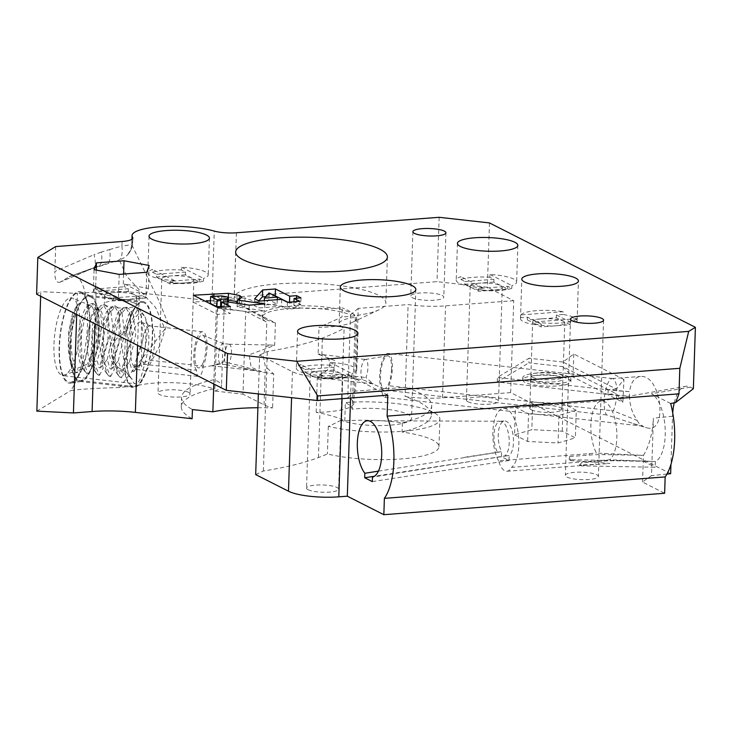 <?xml version="1.0" encoding="UTF-8"?>
<svg xmlns="http://www.w3.org/2000/svg" width="732" height="732" viewBox="0 0 732 732"><rect width="100%" height="100%" fill="white"/><g stroke="black" fill="none" stroke-linecap="round" stroke-linejoin="round"><path stroke-width="0.55" stroke-dasharray="3.66 2.75" d="M640.317 455.277L643.483 455.359L643.3 461.068L569.176 459.723L570.978 460.638L569.533 456.585L589.452 455.066A191.903 168.168 -63.1 0 1 604.522 454.627L640.317 455.277L596.397 453.071A30.222 12.856 85.6 0 1 591.09 421.046A30.222 12.856 85.6 0 1 601.036 401.054A30.222 12.856 85.6 0 1 601.558 400.99A30.222 12.856 85.6 0 1 616.225 425.914A30.222 12.856 85.6 0 1 609.646 459.788L511.512 467.373A20.029 8.519 85.6 0 1 506.965 471.252A20.029 8.519 85.6 0 1 498.529 460.785L596.397 453.071M569.533 456.585L569.176 459.723M670.668 403.524L651.425 393.77A34.724 14.768 -94.4 0 1 665.132 427.918A34.724 14.768 -94.4 0 1 655.369 461.526L609.646 459.788M693.369 388.692L690.322 387.155A38.485 16.369 -94.4 0 0 685.481 386.331A38.485 16.369 -94.4 0 0 674.209 402.838M672.717 412.912A38.485 16.369 -94.4 0 0 672.543 416.233L670.951 464.353M643.483 455.359C649.284 445.632 652.587 433.243 653.402 418.182L651.498 475.635L642.467 482.022L664.629 493.267M562.771 366.622L573.019 376.998L622.905 402.289L616.161 393.688L562.771 366.622L528.852 362.834L528.998 358.232L497.367 377.419L616.811 390.778L629.612 391.666L629.401 396.232L616.701 395.353L497.257 381.994L528.852 362.834M616.701 395.353A18.886 6.021 -83.6 0 1 613.324 410.853L637.115 420.452L633.583 414.44L631.551 409.225L629.849 401.804L629.401 396.232L607.981 394.319L616.161 393.688M525.054 382.369A24.083 5.444 -178.1 0 1 522.712 379.908A24.083 5.444 -178.1 0 1 546.96 375.269A24.083 5.444 -178.1 0 1 570.85 381.509A24.083 5.444 -178.1 0 1 552.001 386.194A24.083 5.444 -178.1 0 1 525.054 382.369M623.938 379.441L573.778 354.013L562.926 362.029L616.371 389.122L623.938 379.441L622.905 402.289M616.371 389.122L608.182 389.744L629.612 391.666C630.883 382.397 634.47 377.346 640.372 376.486C661.582 374.043 668.508 435.302 646.146 427.625L606.608 414.925A18.886 6.021 -83.6 0 1 604.824 394.219A18.886 6.021 -83.6 0 1 612.217 378.545A18.886 6.021 -83.6 0 1 612.583 378.554A18.886 6.021 -83.6 0 1 616.811 390.778M562.926 362.029L528.998 358.232M532.448 377.218A16.058 3.633 1.9 0 0 550.409 379.771A16.058 3.633 1.9 0 0 562.981 376.641A16.058 3.633 1.9 0 0 547.051 372.478A16.058 3.633 1.9 0 0 530.892 375.58A16.058 3.633 1.9 0 0 532.448 377.218M608.182 389.744L607.981 394.319M642.467 482.022L643.3 461.068M255.678 474.574L263.355 471.015A240.81 54.461 1.9 0 0 318.438 457.555A377.739 85.434 1.9 0 0 327.396 453.941A66.1 14.951 1.9 0 0 398.73 459.11A66.1 14.951 1.9 0 0 438.953 446.721A66.1 14.951 1.9 0 0 402.069 432.026A125.126 28.301 1.9 0 0 431.395 414.943A125.126 28.301 1.9 0 0 405.07 396.515A42.493 9.607 1.9 0 0 442.485 397.796L510.662 392.59L670.64 473.696M510.662 392.59L513.708 300.66L487.338 287.283L437.013 281.655L234.267 297.137A18.886 4.273 -178.1 0 1 212.143 295.444L214.275 231.083M489.47 222.931L487.338 287.283M573.778 354.013L573.019 376.998M637.115 420.452L639.731 424.45L643.007 426.161M666.953 474.071L651.498 475.635M655.369 461.526L655.177 467.236L581.354 465.9L581.711 462.761L579.552 464.985L597.522 464.335A20.029 8.519 85.6 0 1 593.103 462.02L570.978 460.638M643.154 461.142L655.177 467.236M514.514 434.826L527.635 441.478L558.058 442.979L575.361 437.837L562.24 431.185L531.816 429.675L514.514 434.826L515.429 407.248L528.55 413.891L527.635 441.478M566.952 477.054A16.525 3.733 1.9 0 0 585.444 479.68A16.525 3.733 1.9 0 0 598.383 476.459A16.525 3.733 1.9 0 0 596.781 474.775A16.525 3.733 1.9 0 0 578.289 472.149A16.525 3.733 1.9 0 0 565.351 475.361A16.525 3.733 1.9 0 0 566.952 477.054M308.081 489.708A16.058 3.633 1.9 0 0 326.042 492.261A16.058 3.633 1.9 0 0 338.614 489.141A16.058 3.633 1.9 0 0 337.059 487.503A16.058 3.633 1.9 0 0 319.088 484.95A16.058 3.633 1.9 0 0 306.525 488.07A16.058 3.633 1.9 0 0 308.081 489.708M467.968 401.767A16.058 3.633 1.9 0 0 485.938 404.32A16.058 3.633 1.9 0 0 498.501 401.191A16.058 3.633 1.9 0 0 496.946 399.553A16.058 3.633 1.9 0 0 478.975 397.009A16.058 3.633 1.9 0 0 466.412 400.13A16.058 3.633 1.9 0 0 467.968 401.767M69.696 276.531L92.854 268.095L60.637 281.847L69.137 276.696L99.159 265.817A18.886 7.009 -106.5 0 0 101.336 252.073L109.507 249.566A18.886 6.89 72.3 0 1 107.348 263.364L92.854 268.095A18.886 6.295 -113.1 0 0 93.303 267.958A18.886 6.295 -113.1 0 0 94.007 254.699L101.336 252.073M60.637 281.847L60.015 282.177C56.483 283.238 54.763 279.651 54.854 271.426L94.007 254.699M138.842 385.215L119.545 387.539L164.956 328.979L155.605 307.513L126.709 276.293L119.243 259.878A18.886 18.41 43.8 0 0 127.441 254.983A18.886 18.41 43.8 0 0 132.465 241.844L131.76 244.753L159.054 300.998L167.518 322.181L160.143 344.882L138.833 385.206A47.214 10.678 -178.1 0 1 213.653 388.866A125.126 28.301 1.9 0 0 181.289 406.644A125.126 28.301 1.9 0 0 192.123 418.731M69.137 276.696L69.339 276.586A61.378 19.572 -83.6 0 1 70.83 275.909L119.243 259.878A18.886 7.238 -104.1 0 0 121.924 246.025A18.886 4.273 1.9 0 0 132.684 242.539A18.886 4.273 1.9 0 0 132.465 241.844L132.565 238.696M89.185 269.577L69.33 276.586M119.545 387.539C95.251 388.216 78.974 389.232 70.73 390.595A61.378 19.572 -83.6 0 0 87.611 318.566A61.378 19.572 -83.6 0 0 70.83 275.909M217.523 308.282L214.778 391.025L242.997 394.182L245.742 311.439L217.523 308.282A47.214 10.678 1.9 0 0 224.294 303.066A47.214 10.678 1.9 0 0 212.143 295.444M214.778 391.025A47.214 10.678 1.9 0 0 221.549 385.81A47.214 10.678 1.9 0 0 213.954 379.67L213.653 388.866M513.708 300.66L445.532 305.857A42.493 9.607 -178.1 0 1 408.117 304.585L358.241 308.392L355.496 391.135L405.372 387.329L408.117 304.585M355.496 391.135L347.755 397.65A47.214 10.678 -178.1 0 1 353.84 403.167A47.214 10.678 -178.1 0 1 316.169 412.363A80.273 18.154 -178.1 0 1 344.772 420.937A66.1 14.951 -178.1 0 1 402.371 422.831A125.126 28.301 1.9 0 0 431.706 405.748A125.126 28.301 1.9 0 0 405.372 387.329L405.07 396.515M402.371 422.831L402.069 432.026M439.154 217.303L437.013 281.655M525.128 380.073A24.083 5.444 1.9 0 0 552.074 383.897A24.083 5.444 1.9 0 0 570.923 379.203A24.083 5.444 1.9 0 0 547.042 372.963A24.083 5.444 1.9 0 0 522.794 377.611A24.083 5.444 1.9 0 0 525.128 380.073M532.374 379.515A16.058 3.633 -178.1 0 1 530.81 377.877A16.058 3.633 -178.1 0 1 546.978 374.784A16.058 3.633 -178.1 0 1 562.899 378.938A16.058 3.633 -178.1 0 1 550.336 382.067A16.058 3.633 -178.1 0 1 532.374 379.515M237.296 301.575L239.547 302.481L241.642 304.439L237.122 306.909L264.627 310.844L249.026 312.033L225.923 308.593L221.284 308.95L230.205 313.47L217.468 314.449L193.166 302.124L205.18 301.209M210.459 300.806L228.375 300.212M220.597 306.452L227.478 305.454L228.219 304.759L227.167 303.872L221.375 302.792L210.377 303.414M221.604 295.902L221.375 302.792M217.697 307.55L217.468 314.449M193.394 295.225L193.166 302.124M228.302 297.585L228.219 300.202M237.232 303.35L237.122 306.909M264.856 303.954L264.627 310.844M230.434 306.58L230.205 313.47M221.339 307.275L221.284 308.95M226.151 301.703L225.923 308.593M249.255 305.143L249.026 312.033M300.998 297.878L300.77 304.777L293.861 305.308L299.598 308.209L287.228 309.151L281.5 306.25L258.991 307.971L254.462 305.674L258.808 300.861M293.98 301.758L293.861 305.308M299.827 301.319L299.598 308.209M287.456 302.261L287.228 309.151M281.728 299.351L281.5 306.25M259.22 301.072L258.991 307.971M264.316 300.678L264.179 305.024L277.126 304.036L268.854 299.836L264.179 305.024M277.263 299.69L277.126 304.036M296.542 298.226L296.396 302.563L300.77 304.777M289.524 302.106L289.488 303.085L296.396 302.563M287.804 302.234L289.488 303.085M265.798 296.579L274.884 295.884M254.69 298.775L254.462 305.674M269.083 292.946L268.854 299.836M562.972 314.467L556.402 314.97L556.311 317.725L527.333 319.939L527.424 317.176L520.845 317.679L520.937 314.925L563.064 311.704L562.972 314.467A28.328 6.405 -178.1 0 1 577.127 320.506A28.328 6.405 -178.1 0 1 576.77 321.458L576.862 318.704L534.735 321.915L534.644 324.679L541.222 324.175L541.131 326.93L570.1 324.715L570.191 321.961L576.77 321.458M520.937 314.925A28.328 6.405 -178.1 0 1 563.064 311.704M576.862 318.704A28.328 6.405 -178.1 0 1 534.735 321.915M527.333 319.939L541.131 326.93M541.817 318.832A16.058 3.633 1.9 0 0 532.676 321.796A16.058 3.633 1.9 0 0 534.232 323.434A16.058 3.633 1.9 0 0 555.615 325.822A16.058 3.633 1.9 0 0 564.765 322.858A16.058 3.633 1.9 0 0 563.201 321.22A16.058 3.633 1.9 0 0 541.817 318.832M570.1 324.715L556.311 317.725M556.402 314.97L570.191 321.961M541.222 324.175L527.424 317.176M534.644 324.679A28.328 6.405 -178.1 0 1 523.243 321.522A28.328 6.405 -178.1 0 1 520.498 318.63A28.328 6.405 -178.1 0 1 520.845 317.679M531.368 409.856A16.058 3.633 1.9 0 0 549.329 412.409A16.058 3.633 1.9 0 0 561.892 409.28A16.058 3.633 1.9 0 0 545.971 405.116A16.058 3.633 1.9 0 0 529.803 408.218A16.058 3.633 1.9 0 0 531.368 409.856M528.55 413.891L558.973 415.401L576.276 410.249L575.361 437.837M576.276 410.249L563.155 403.597L562.24 431.185M563.155 403.597L532.731 402.097L531.816 429.675M532.731 402.097L515.429 407.248M558.973 415.401L558.058 442.979M497.257 381.994A18.886 6.021 96.4 0 0 497.367 377.419M213.954 379.67A125.126 28.301 1.9 0 0 181.591 397.449A125.126 28.301 1.9 0 0 192.425 409.536M257.893 407.724A80.273 18.154 -178.1 0 1 272.588 407.925A47.214 10.678 -178.1 0 1 264.042 404.851L242.997 394.182M245.742 311.439L266.787 322.107A47.214 10.678 -178.1 0 1 262.202 317.295A47.214 10.678 -178.1 0 1 297.585 308.135A47.214 10.678 -178.1 0 1 350.5 314.906L347.755 397.65M229.025 344.223A10.385 3.312 -83.6 0 1 229.125 344.232A10.385 3.312 -83.6 0 1 231.44 352.449A10.385 3.312 -83.6 0 1 228.988 363.09L244.946 366.805L256.886 370.822L226.334 364.701A10.385 3.312 -83.6 0 1 224.751 353.556A10.385 3.312 -83.6 0 1 229.025 344.223L271.096 345.028L265.963 346.721L263.108 355.304L265.313 366.448L273.722 373.942L272.588 407.925M36.847 411.137L70.73 390.595M188.545 392.325A16.058 3.633 -178.1 0 1 190.1 393.972A16.058 3.633 -178.1 0 1 173.932 397.064A16.058 3.633 -178.1 0 1 158.011 392.901A16.058 3.633 -178.1 0 1 170.574 389.781A16.058 3.633 -178.1 0 1 188.545 392.325M271.096 345.028L274.665 345.376L249.173 354.8L251.14 367.254L263.428 372.432L273.722 373.942M275.415 322.913A47.214 10.678 -178.1 0 1 266.119 319.454A47.214 10.678 -178.1 0 1 262.276 315.025A47.214 10.678 -178.1 0 1 309.819 305.921A47.214 10.678 -178.1 0 1 356.658 318.155A47.214 10.678 -178.1 0 1 352.531 322.318A47.214 10.678 -178.1 0 1 318.987 327.36L341.935 317.057L342.237 307.861A75.899 17.165 -178.1 0 1 244.982 297.951L244.68 307.147L275.415 322.913L274.665 345.376M362.395 379.606A10.385 3.312 -83.6 0 1 361.279 368.425A10.385 3.312 -83.6 0 1 365.295 359.494A10.385 3.312 -83.6 0 1 365.597 359.485A10.385 3.312 -83.6 0 1 367.912 367.702A10.385 3.312 -83.6 0 1 365.872 377.547L373.228 383.879L362.395 379.606L332.584 376.275L335.494 360.83L318.1 354.187L318.987 327.36M316.169 412.363L317.359 376.541L322.739 372.725C335.485 368.535 329.107 352.092 318.1 354.187L365.597 359.485M332.584 376.275L325.923 378.59L317.359 376.541M355.322 317.313L352.275 409.252A37.771 8.546 -178.1 0 1 407.889 414.349A37.771 8.546 -178.1 0 1 411.558 418.201A37.771 8.546 -178.1 0 1 383.385 425.521A37.771 8.546 -178.1 0 1 341.057 420.168L344.104 328.229A37.771 8.546 -178.1 0 1 339.099 323.754A37.771 8.546 -178.1 0 1 355.322 317.313A80.273 18.154 1.9 0 0 342.237 307.861M344.772 420.937L345.376 402.545A80.273 18.154 -178.1 0 1 352.275 409.252M341.057 420.168A377.739 85.434 -178.1 0 1 328.311 426.363A66.1 14.951 1.9 0 0 399.645 431.523A66.1 14.951 1.9 0 0 439.868 419.143A66.1 14.951 1.9 0 0 345.376 402.545M328.311 426.363L327.396 453.941M40.663 296.24L40.818 291.62L36.6 294.182M55.678 246.574L54.854 271.426M74.884 371.399L71.965 367.281L70.263 362.679L68.232 349.32L68.698 332.584L72.221 314.852A35.648 11.364 -83.6 0 1 80.886 302.618C70.025 304.951 64.306 365.286 77.299 372.771L75.963 372.625L74.884 371.399L63.025 375.287A38.952 12.417 -83.6 0 1 54.79 333.984A38.952 12.417 -83.6 0 1 72.422 298.125A38.952 12.417 -83.6 0 1 79.916 330.928A38.952 12.417 -83.6 0 1 68.506 371.966L87.474 364.124L87.977 366.485L89.313 366.631L98.902 333.005L96.011 305.482L93.431 303.643L86.166 312.052L81.261 334.341L81.883 359.229L88.416 374.015L87.081 373.869L85.058 371.737L79.852 354.013L81.554 323.096L89.249 304.603L92.095 303.487L97.017 311.439L96.77 339.19L87.977 366.485M63.025 375.287A19.416 6.195 96.4 0 0 64.178 375.791A19.416 6.195 96.4 0 0 68.506 371.966M152.439 272.203L156.547 274.28L156.456 277.044L170.245 284.034L184.739 282.927A16.058 3.633 1.9 0 0 193.879 279.963A16.058 3.633 1.9 0 0 192.324 278.325A16.058 3.633 1.9 0 0 170.94 275.937A16.058 3.633 1.9 0 0 161.79 278.901A16.058 3.633 1.9 0 0 163.346 280.539A16.058 3.633 1.9 0 0 184.739 282.927L199.223 281.829L185.425 274.829L185.516 272.075L181.417 269.989L181.509 267.235A30.222 6.835 -178.1 0 1 205.289 271.837A30.222 6.835 -178.1 0 1 208.227 274.921A30.222 6.835 -178.1 0 1 203.505 278.389L203.414 281.143L199.314 279.066L170.336 281.28L174.445 283.357L174.536 280.603A30.222 6.835 -178.1 0 1 147.818 272.917A30.222 6.835 -178.1 0 1 152.53 269.449L152.439 272.203A30.222 6.835 -178.1 0 1 181.417 269.989M95.499 288.966L99.378 290.924L99.287 293.688L106.186 297.183A16.058 3.633 1.9 0 0 127.569 299.571A16.058 3.633 1.9 0 0 136.71 296.606A16.058 3.633 1.9 0 0 135.155 294.969A16.058 3.633 1.9 0 0 113.771 292.58A16.058 3.633 1.9 0 0 104.621 295.545A16.058 3.633 1.9 0 0 106.186 297.183L113.085 300.678L142.054 298.464L128.256 291.473L128.347 288.719L124.477 286.752L124.568 283.989L148.404 288.454L146.116 294.914L145.897 298.025L118.346 300.129L117.047 299.891L117.138 297.128L93.303 292.663L95.59 286.203L95.499 288.966L124.477 286.752M134.88 303.249A16.058 3.633 -178.1 0 1 136.436 304.887A16.058 3.633 -178.1 0 1 120.277 307.98A16.058 3.633 -178.1 0 1 104.347 303.817A16.058 3.633 -178.1 0 1 116.919 300.696A16.058 3.633 -178.1 0 1 134.88 303.249M460.84 279.432L464.948 281.509L464.857 284.272L471.756 287.767A16.058 3.633 1.9 0 0 493.139 290.156A16.058 3.633 1.9 0 0 502.28 287.191A16.058 3.633 1.9 0 0 500.725 285.553A16.058 3.633 1.9 0 0 479.341 283.165A16.058 3.633 1.9 0 0 470.191 286.13A16.058 3.633 1.9 0 0 471.756 287.767L478.646 291.263L507.624 289.048L493.826 282.058L493.917 279.304L489.818 277.218L489.909 274.463A30.222 6.835 -178.1 0 1 513.69 279.066A30.222 6.835 -178.1 0 1 516.627 282.149A30.222 6.835 -178.1 0 1 511.906 285.617L511.814 288.371L507.715 286.294L478.737 288.509L482.846 290.586L482.937 287.832A30.222 6.835 -178.1 0 1 456.219 280.146A30.222 6.835 -178.1 0 1 460.931 276.678L460.84 279.432A30.222 6.835 -178.1 0 1 489.818 277.218M300.953 367.373L305.052 369.459L304.96 372.213L311.859 375.708A16.058 3.633 1.9 0 0 333.243 378.105A16.058 3.633 1.9 0 0 342.393 375.141A16.058 3.633 1.9 0 0 340.838 373.494A16.058 3.633 1.9 0 0 319.454 371.106A16.058 3.633 1.9 0 0 310.304 374.07A16.058 3.633 1.9 0 0 311.859 375.708L318.759 379.203L347.737 376.998L333.938 369.999L334.03 367.244L329.931 365.167L330.022 362.404A30.222 6.835 -178.1 0 1 353.803 367.007A30.222 6.835 -178.1 0 1 356.731 370.09A30.222 6.835 -178.1 0 1 352.019 373.558L351.927 376.321L347.828 374.235L318.85 376.449L322.958 378.526L323.05 375.772A30.222 6.835 -178.1 0 1 296.332 368.086A30.222 6.835 -178.1 0 1 301.044 364.618L300.953 367.373A30.222 6.835 -178.1 0 1 329.931 365.167M442.192 295.463A16.525 3.733 -178.1 0 1 443.793 297.155A16.525 3.733 -178.1 0 1 427.149 300.34A16.525 3.733 -178.1 0 1 410.762 296.057A16.525 3.733 -178.1 0 1 423.7 292.837A16.525 3.733 -178.1 0 1 442.192 295.463M244.68 307.147A75.899 17.165 -178.1 0 1 240.316 305.061A75.899 17.165 -178.1 0 1 234.139 297.951A75.899 17.165 -178.1 0 1 293.559 283.183A75.899 17.165 -178.1 0 1 378.499 295.243A75.899 17.165 -178.1 0 1 385.865 302.984A75.899 17.165 -178.1 0 1 379.231 309.673A75.899 17.165 -178.1 0 1 341.935 317.057M96.24 270.09L95.627 288.609M94.062 269.678L93.303 292.663M123.589 274.052L123.177 286.505M119.197 274.39L118.346 300.129M146.757 272.286L145.897 298.025M350.5 314.906L358.241 308.392M387.804 395.179L351.287 376.669L342.759 377.319A37.771 8.546 1.9 0 1 292.443 371.691L259.64 355.057L258.35 393.935M259.64 355.057L267.317 351.497A240.81 54.461 1.9 0 0 322.4 338.038A377.739 85.434 1.9 0 0 344.104 328.229M263.355 471.015L267.317 351.497M76.695 314.504L77.391 293.431L40.818 291.62M213.79 384.007L216.526 301.493A80.273 18.154 -178.1 0 1 244.982 297.951M196.551 370.2A19.828 6.323 -83.6 0 1 194.511 348.002A19.828 6.323 -83.6 0 1 202.627 331.761A19.828 6.323 -83.6 0 1 207.074 344.772A19.828 6.323 -83.6 0 1 203.185 366.183A10.065 3.212 -83.6 0 1 198.802 376.495A10.065 3.212 -83.6 0 1 196.551 370.2L144.25 364.353L134.688 366.714A22.665 7.229 -83.6 0 1 131.303 341.167A22.665 7.229 -83.6 0 1 141.313 322.153A22.665 7.229 -83.6 0 1 145.75 339.41A22.665 7.229 -83.6 0 1 140.26 363.337L150.874 360.336L203.185 366.183M203.276 362.404A16.525 5.27 -83.6 0 1 199.067 367.876A16.525 5.27 -83.6 0 1 195.188 350.884A16.525 5.27 -83.6 0 1 202.718 335.165A16.525 5.27 -83.6 0 1 205.948 348.121A16.525 5.27 -83.6 0 1 203.276 362.404M144.25 364.353A19.828 6.323 -83.6 0 1 142.2 342.146A19.828 6.323 -83.6 0 1 150.316 325.914A19.828 6.323 -83.6 0 1 150.874 326.06A19.828 6.323 -83.6 0 1 154.772 339.767A19.828 6.323 -83.6 0 1 150.874 360.336M226.334 364.701L220.359 364.033A10.385 3.312 -83.6 0 1 218.804 352.733A10.385 3.312 -83.6 0 1 223.15 343.564A10.385 3.312 -83.6 0 1 223.443 343.637A10.385 3.312 -83.6 0 1 225.474 351.781A10.385 3.312 -83.6 0 1 223.022 362.422L228.988 363.09M322.739 372.725L365.872 377.547M391.538 368.873A16.525 5.27 -83.6 0 1 383.714 388.527A16.525 5.27 -83.6 0 1 380.494 375.571A16.525 5.27 -83.6 0 1 387.374 355.816A16.525 5.27 -83.6 0 1 391.538 368.873M498.529 460.785A30.222 12.856 85.6 0 1 493.13 428.101A30.222 12.856 85.6 0 1 503.561 408.465A30.222 12.856 85.6 0 1 518.247 433.564A30.222 12.856 85.6 0 1 511.512 467.373M350.573 398.025L351.287 376.669M149.163 265.478L148.404 288.454M99.378 290.924L128.347 288.719M128.256 291.473L99.287 293.688M146.025 297.677L142.145 295.71L142.054 298.464M113.085 300.678L113.176 297.924L117.047 299.891M142.145 295.71L113.176 297.924M117.138 297.128L95.59 286.203M124.568 283.989L146.116 294.914M203.414 281.143A30.222 6.835 -178.1 0 1 174.445 283.357M511.814 288.371A30.222 6.835 -178.1 0 1 482.846 290.586M351.927 376.321A30.222 6.835 -178.1 0 1 322.958 378.526M305.052 369.459L334.03 367.244M333.938 369.999L304.96 372.213M464.948 281.509L493.917 279.304M493.826 282.058L464.857 284.272M156.547 274.28L185.516 272.075M185.425 274.829L156.456 277.044M199.314 279.066L199.223 281.829M170.245 284.034L170.336 281.28M507.715 286.294L507.624 289.048M478.646 291.263L478.737 288.509M347.828 374.235L347.737 376.998M318.759 379.203L318.85 376.449M174.536 280.603L152.53 269.449M482.937 287.832L460.931 276.678M323.05 375.772L301.044 364.618M330.022 362.404L352.019 373.558M489.909 274.463L511.906 285.617M181.509 267.235L203.505 278.389M216.526 301.493L139.336 292.864A56.657 12.819 -178.1 0 0 96.048 292.013L77.391 293.431M378.417 471.124L497.559 452.394A17.705 7.53 85.6 0 1 494.109 433.106A17.705 7.53 85.6 0 1 500.258 421.275A17.705 7.53 85.6 0 1 500.514 421.257A17.705 7.53 85.6 0 1 508.941 436.62A17.705 7.53 85.6 0 1 504.632 455.981L372.451 477.136M497.559 452.394L501.566 451.598A17.705 7.53 85.6 0 1 498.401 432.447A17.705 7.53 85.6 0 1 504.513 420.946A17.705 7.53 85.6 0 1 513.123 435.65A17.705 7.53 85.6 0 1 509.17 455.46L504.632 455.981M464.655 457.29L501.566 451.598L501.393 456.667L509.005 460.529L509.17 455.46L472.259 461.151M509.005 460.529L372.304 481.61M501.393 456.667L374.436 476.248M652.496 461.444L616.701 460.794A191.903 168.168 116.9 0 0 601.631 461.233L581.711 462.761M388.866 385.755A18.886 6.021 96.4 0 0 392.343 365.515A18.886 6.021 96.4 0 0 388.116 353.455A18.886 6.021 96.4 0 0 380.448 368.571A18.886 6.021 96.4 0 0 382.141 389.827A10.065 3.212 96.4 0 0 384.401 397.247A10.065 3.212 96.4 0 0 388.866 385.755L613.324 410.853M606.608 414.925L382.141 389.827M80.886 302.618C71.388 305.281 66.008 360.547 78.351 370.273M82.991 368.827L78.342 370.282L77.299 372.771M87.081 373.869L82.076 367.446L79.669 361.471L78.059 352.495L77.793 339.858L79.742 323.983L81.819 316.288L84.418 310.176L86.916 306.699L89.414 305.39L91.756 306.333L93.815 309.691L95.791 321.211L95.151 336.766L91.921 352.632L87.474 364.124M220.359 364.033L211.585 365.753L223.022 362.422M134.688 366.714A10.065 3.212 96.4 0 0 136.536 369.532A10.065 3.212 96.4 0 0 140.26 363.337M75.963 372.625L73.905 370.447L69.741 359.494L68.488 336.94L72.221 314.852M98.198 375.113L96.185 372.981L90.969 355.258L92.671 324.331L100.366 305.848L103.212 304.732L108.135 312.674L107.897 340.435L99.104 367.729L100.43 367.876L110.029 334.25L107.128 306.726L104.548 304.887L97.283 313.296L92.378 335.585L93.01 360.473L99.534 375.26L98.198 375.113L92.003 367.071L88.416 374.015M109.315 376.358L107.302 374.217L102.087 356.502L103.788 325.575L111.959 306.708L114.329 305.976L119.252 313.918L119.014 341.679L110.221 368.974L111.557 369.12L121.146 335.494L118.245 307.971L115.665 306.132L108.4 314.54L103.496 336.83L104.127 361.718L110.651 376.504L109.315 376.358L103.121 368.315M120.441 377.602L118.419 375.461L113.213 357.747L114.915 326.82L123.077 307.952L125.456 307.22L130.378 315.163L130.131 342.924L121.338 370.218L122.674 370.365L132.263 336.738L129.372 309.215L126.782 307.367L119.517 315.785L114.622 338.074L115.244 362.962L121.768 377.749L120.441 377.602L114.238 369.559M133.791 371.609L140.544 363.292C147.278 344.26 148.742 328.787 144.936 316.892C150.755 330.681 150.087 348.322 142.932 369.825A19.416 6.195 -83.6 0 1 135.338 383.742A19.416 6.195 -83.6 0 1 131.916 378.883L129.537 376.706L124.33 358.991L126.032 328.064L134.194 309.197L136.573 308.465L141.496 316.407L141.249 344.168L132.455 371.463L133.791 371.609L143.38 338.065L140.535 310.487L137.909 308.648L127.048 329.912L127.478 369.212L126.499 357.802L126.929 347.041L128.768 334.917L131.385 325.658L135.228 317.505L138.366 314.12L140.416 313.406L142.356 313.872L144.945 316.865M131.916 378.883A35.648 11.364 -83.6 0 1 127.478 369.212M100.43 367.876L107.183 359.568L110.221 368.974M107.183 359.568L113.487 332.172L110.935 312.07L106.579 311.484L98.783 337.635L103.111 368.297L99.534 375.26M111.557 369.12L118.31 360.812L121.338 370.218M118.31 360.812L124.605 333.417L122.052 313.314L117.696 312.729L109.901 338.879L114.229 369.541L110.651 376.504M122.674 370.365L129.427 362.056L132.455 371.463M131.559 378.847L125.355 370.804L121.768 377.749M129.427 362.056L135.722 334.661L133.169 314.559L128.814 313.973L121.018 340.124L125.346 370.785M140.544 363.319L142.932 369.825M89.313 366.631L94.126 359.751L98.546 346.748L100.961 333.408L101.483 321.302L100.842 314.87L99.232 310.039L97.219 308.309L94.931 309.206L92.589 312.765L90.512 318.383L87.867 334.158C86.55 348.652 87.922 359.622 91.994 367.061M506.965 471.252L597.522 464.335A20.029 8.519 85.6 0 0 597.651 464.326L609.957 463.438L593.103 462.02M579.552 464.985L581.354 465.9M87.867 334.158L90.411 320.836L94.254 311.823L96.231 309.572L98.701 308.913L100.824 310.578L102.041 313.031L103.56 320.625L103.679 331.596L101.547 346.858L97.109 360.748L99.104 367.729M92.973 362.157L97.109 360.766M126.343 331.065C116.104 334.469 110.34 341.322 109.068 351.625C109.663 361.727 114.961 368.891 124.952 373.119L125.016 371.216C106.433 364.92 107.329 337.928 126.288 332.969L126.343 331.065A43.206 13.78 96.4 0 1 142.96 301.575A43.206 13.78 96.4 0 1 152.329 340.865A43.206 13.78 96.4 0 1 136.765 386.569A43.206 13.78 96.4 0 1 133.352 387.448A43.206 13.78 96.4 0 1 124.952 373.119M83.311 380.594A43.206 13.78 -83.6 0 1 81.16 381.427A43.206 13.78 -83.6 0 1 79.907 381.464A43.206 13.78 -83.6 0 1 71.013 337.004A43.206 13.78 -83.6 0 1 89.505 295.6A43.206 13.78 -83.6 0 1 90.722 295.911A43.206 13.78 -83.6 0 1 98.719 336.83A43.206 13.78 -83.6 0 1 83.311 380.594M85.955 297.375A42.255 13.478 96.4 0 0 70.73 342.082A42.255 13.478 96.4 0 0 79.898 380.512A42.255 13.478 96.4 0 0 81.124 380.484A42.255 13.478 96.4 0 0 83.228 379.661A42.255 13.478 96.4 0 0 98.298 336.848A42.255 13.478 96.4 0 0 90.475 296.826A42.255 13.478 96.4 0 0 89.286 296.524A42.255 13.478 96.4 0 0 85.955 297.375M125.016 371.216A42.255 13.478 96.4 0 0 133.462 386.505A42.255 13.478 96.4 0 0 136.793 385.654A42.255 13.478 96.4 0 0 152.018 340.947A42.255 13.478 96.4 0 0 142.85 302.508A42.255 13.478 96.4 0 0 126.288 332.969M76.018 293.477A45.109 14.384 96.4 0 0 59.631 343.207A45.109 14.384 96.4 0 0 70.848 382.195A45.109 14.384 96.4 0 0 73.099 381.317A45.109 14.384 96.4 0 0 89.194 335.613A45.109 14.384 96.4 0 0 80.84 292.892A45.109 14.384 96.4 0 0 76.018 293.477M73.072 382.269A46.089 14.695 96.4 0 0 89.505 335.576A46.089 14.695 96.4 0 0 80.978 291.922A46.089 14.695 96.4 0 0 76.046 292.526A46.089 14.695 96.4 0 0 59.31 343.335A46.089 14.695 96.4 0 0 70.775 383.165A46.089 14.695 96.4 0 0 73.072 382.269M690.322 387.155L651.425 393.77M672.543 416.233L653.402 418.182M109.507 249.566L121.924 246.025L122.079 241.505M236.409 232.776L234.267 297.137M442.485 397.796L445.532 305.857M227.597 301.913L227.478 305.454M227.396 296.972L227.167 303.872M214.906 296.195L214.677 303.085M213.826 296.277L213.68 300.559M239.657 299.297L239.547 302.481M265.963 346.721L266.787 322.107M264.042 404.851L265.313 366.448M318.438 457.555L322.4 338.038M342.054 398.675L342.759 377.319M292.443 371.691L291.583 397.65M96.048 292.013L94.995 323.782M137.589 345.376L139.336 292.864M617.094 460.208A20.029 8.885 91 0 1 616.701 460.794M604.522 454.627A20.029 8.885 91 0 1 604.303 453.721M602.07 460.455A20.029 8.519 85.6 0 1 601.631 461.233M589.452 455.066A20.029 8.519 85.6 0 1 589.086 453.877M601.036 401.054L685.481 386.331M60.015 282.177L95.59 267.052M132.84 238.019L132.684 242.539A18.886 18.886 0 0 1 127.45 254.974L130.653 249.914L131.76 244.708M75.378 274.454L95.7 267.015M89.057 269.623L75.46 274.427M131.925 239.273L131.742 244.753M224.294 303.066L221.549 385.81M431.395 414.943L431.706 405.748M570.85 381.509L570.923 379.203M522.712 379.908L522.794 377.611M228.311 302.023L228.219 304.796M241.642 304.439L241.871 297.549M577.127 320.506L578.436 280.978M520.498 318.63L521.806 279.102M562.981 376.641L564.765 322.858M530.892 375.58L532.676 321.796M561.892 409.28L562.899 378.938M529.803 408.218L530.81 377.877M633.207 423.682L646.146 427.625M612.217 378.545L640.372 376.486M181.289 406.644L181.591 397.449M262.276 315.025L262.202 317.295M356.658 318.155L353.84 403.167M438.953 446.721L439.868 419.143M161.79 278.901L158.011 392.901M193.879 279.963L190.1 393.972M104.621 295.545L104.347 303.817M136.71 296.606L136.436 304.887M470.191 286.13L466.412 400.13M502.28 287.191L498.501 401.191M310.304 374.07L306.525 488.07M342.393 375.141L338.614 489.141M412.894 231.696L410.762 296.057M445.925 232.794L443.793 297.155M570.539 319.07L565.351 475.361M603.571 320.168L598.383 476.459M235.667 251.982L234.139 297.951M387.384 257.014L385.865 302.984M352.531 322.318L379.231 309.673M266.119 319.454L240.316 305.061M340.325 286.981L339.099 323.754M415.831 289.488L411.558 418.201M150.874 326.06L141.313 322.153M229.125 344.232L223.15 343.564M244.241 368.471L263.428 372.432M368.965 382.497L383.714 388.527M365.295 359.494L387.374 355.816M503.561 408.465L601.558 400.99M149.035 236.143L147.818 272.917M209.444 238.147L208.227 274.921M457.436 243.372L456.219 280.146M517.844 245.376L516.627 282.149M297.549 331.312L296.332 368.086M357.957 333.316L356.731 370.09M500.258 421.275L504.513 420.946M500.514 421.257L367.766 420.744M373.228 383.879L325.923 378.59M612.583 378.554L388.116 353.455M642.897 426.152L384.401 397.247M90.677 305.583L72.422 298.125M223.443 343.637L202.718 335.165M212.216 365.689L199.067 367.876M211.585 365.753L256.877 370.822M202.627 331.761L150.316 325.914M136.536 369.532L198.802 376.495M93.44 303.634L92.104 303.487M104.557 304.878L103.221 304.732M115.674 306.122L114.338 305.976M126.792 307.367L125.456 307.22M137.909 308.611L136.573 308.465M82.689 368.406L85.058 371.737M87.126 306.507L89.249 304.603M107.302 374.217L104.31 370.026M111.484 307.092L106.579 311.484M118.419 375.461L115.427 371.27M122.61 308.337L117.696 312.729M129.537 376.706L126.554 372.506M133.727 309.572L128.814 313.973M98.957 309.618L96.011 305.482M110.935 312.07L107.128 306.726M122.052 313.314L118.245 307.971M133.169 314.559L129.372 309.215M144.195 315.638L140.535 310.487M73.365 369.697L73.905 370.447M64.178 375.791L135.338 383.742M95.892 309.856L100.366 305.848M96.185 372.981L93.193 368.782M99.094 309.023L97.621 308.419M79.907 381.464L133.352 387.448M89.505 295.6L142.96 301.575M79.898 380.512L133.462 386.505M89.286 296.524L142.85 302.508M90.475 296.826L80.84 292.892M81.124 380.484L70.848 382.195M90.722 295.911L80.978 291.922M81.16 381.427L70.775 383.165"/><path stroke-width="1.1" d="M674.209 402.838A38.485 16.369 -94.4 0 0 672.717 412.912M665.168 476.916L384.382 498.355L383.843 514.697L664.629 493.267L665.168 476.916A56.657 24.101 -94.4 0 0 670.668 403.524L675.627 402.563L693.369 388.692L695.4 327.323L489.47 222.931L439.154 217.303L236.409 232.776A18.886 4.273 1.9 0 1 214.275 231.083A47.214 10.678 -178.1 0 0 162.467 226.627A47.214 10.678 -178.1 0 0 132.053 235.576L131.925 239.273M670.951 464.353L670.64 473.696L666.953 474.071M383.843 514.697L347.316 496.186L338.797 496.836L342.054 398.675M291.583 397.65L288.481 491.209A37.771 8.546 1.9 0 0 338.797 496.836M288.481 491.209L255.678 474.574L258.35 393.935M384.382 498.355A56.657 24.101 -94.4 0 0 387.109 416.124L678.976 393.843L675.627 402.563M688.702 331.386L296.707 361.306L317.651 395.948L679.827 368.306L688.702 331.386L695.4 327.323M679.827 368.306L678.976 393.843M296.707 361.306L227.524 353.574L37.817 257.408L55.678 246.574L122.079 241.505A18.886 4.273 1.9 0 0 132.84 238.019A18.886 4.273 1.9 0 0 132.611 237.324A47.214 10.678 -178.1 0 1 132.053 235.576M228.375 300.212L237.296 301.575M205.18 301.209L210.459 300.806M210.606 296.524L217.139 299.836L227.707 298.555L228.448 297.897L227.396 296.972L221.604 295.902L210.606 296.524L210.377 303.414L216.91 306.735L221.375 306.388M228.448 293.312L239.776 295.582L241.871 297.549L237.342 300.019L264.856 303.954L249.255 305.143L226.151 301.703L221.512 302.051L230.434 306.58L217.697 307.55L193.394 295.225L228.448 293.312L228.302 297.585M237.342 300.019L237.232 303.35M217.139 299.836L216.91 306.735M221.512 302.051L221.339 307.275M294.09 298.409L299.827 301.319L287.456 302.261L281.728 299.351L259.22 301.072L254.69 298.775L262.678 289.936L275.461 288.966L289.716 296.195L296.625 295.664L300.998 297.878L294.09 298.409L293.98 301.758M277.355 297.137L269.083 292.946L264.408 298.125L277.355 297.137L277.263 299.69M264.408 298.125L264.316 300.678M296.625 295.664L296.542 298.226M289.716 296.195L289.524 302.106M275.461 288.966L275.232 295.856L287.804 302.234M262.678 289.936L262.449 296.835L265.798 296.579M258.808 300.861L262.449 296.835M601.969 318.484A16.525 3.733 -178.1 0 1 603.571 320.168A16.525 3.733 -178.1 0 1 586.927 323.352A16.525 3.733 -178.1 0 1 570.539 319.07A16.525 3.733 -178.1 0 1 583.477 315.858A16.525 3.733 -178.1 0 1 601.969 318.484M444.324 231.111A16.525 3.733 -178.1 0 1 445.925 232.794A16.525 3.733 -178.1 0 1 429.291 235.988A16.525 3.733 -178.1 0 1 412.894 231.696A16.525 3.733 -178.1 0 1 425.832 228.485A16.525 3.733 -178.1 0 1 444.324 231.111M412.162 285.636A37.771 8.546 -178.1 0 1 415.831 289.488A37.771 8.546 -178.1 0 1 377.794 296.771A37.771 8.546 -178.1 0 1 340.325 286.981A37.771 8.546 -178.1 0 1 369.889 279.633A37.771 8.546 -178.1 0 1 412.162 285.636M380.018 249.273A75.899 17.165 -178.1 0 1 387.384 257.014A75.899 17.165 -178.1 0 1 310.954 271.654A75.899 17.165 -178.1 0 1 235.667 251.982A75.899 17.165 -178.1 0 1 295.088 237.214A75.899 17.165 -178.1 0 1 380.018 249.273M119.197 274.39L94.062 269.678L96.478 262.87L124.028 260.766L149.163 265.478L146.757 272.286L119.197 274.39M514.907 242.292A30.222 6.835 -178.1 0 1 517.844 245.376A30.222 6.835 -178.1 0 1 487.411 251.204A30.222 6.835 -178.1 0 1 457.436 243.372A30.222 6.835 -178.1 0 1 481.098 237.488A30.222 6.835 -178.1 0 1 514.907 242.292M206.506 235.063A30.222 6.835 -178.1 0 1 209.444 238.147A30.222 6.835 -178.1 0 1 179.011 243.976A30.222 6.835 -178.1 0 1 149.035 236.143A30.222 6.835 -178.1 0 1 172.697 230.26A30.222 6.835 -178.1 0 1 206.506 235.063M355.02 330.233A30.222 6.835 -178.1 0 1 357.957 333.316A30.222 6.835 -178.1 0 1 327.524 339.145A30.222 6.835 -178.1 0 1 297.549 331.312A30.222 6.835 -178.1 0 1 321.211 325.429A30.222 6.835 -178.1 0 1 355.02 330.233M524.56 281.985A28.328 6.405 -178.1 0 1 521.806 279.102A28.328 6.405 -178.1 0 1 550.336 273.631A28.328 6.405 -178.1 0 1 578.436 280.978A28.328 6.405 -178.1 0 1 556.256 286.487A28.328 6.405 -178.1 0 1 524.56 281.985M94.995 323.782L92.086 411.53A56.657 12.819 -178.1 0 1 135.365 412.381L192.123 418.731L192.425 409.536L212.866 411.823A80.273 18.154 -178.1 0 1 257.893 407.724M92.086 411.53L73.429 412.949L36.847 411.137L40.663 296.24M37.817 257.408L36.6 294.182L226.298 390.348L317.505 400.55L317.651 395.948M96.478 262.87L96.24 270.09M124.028 260.766L123.589 274.052M227.524 353.574L226.298 390.348M73.429 412.949L76.695 314.504M212.866 411.823L213.79 384.007M317.505 400.55L387.804 395.179L387.109 416.124M347.316 496.186L350.573 398.025M364.692 477.749L364.838 473.275A28.328 12.051 85.6 0 1 357.399 441.478A28.328 12.051 85.6 0 1 367.766 420.744A28.328 12.051 85.6 0 1 381.5 447.655A28.328 12.051 85.6 0 1 372.451 477.136L372.304 481.61L364.692 477.749L374.436 476.248M364.838 473.275L378.417 471.124M132.611 237.324L132.565 238.696M220.826 299.553L220.597 306.452M227.707 298.555L227.597 301.913M213.909 293.66L213.826 296.277M239.776 295.582L239.657 299.297M135.365 412.381L137.589 345.376M228.448 297.897L228.311 302.023"/></g></svg>
